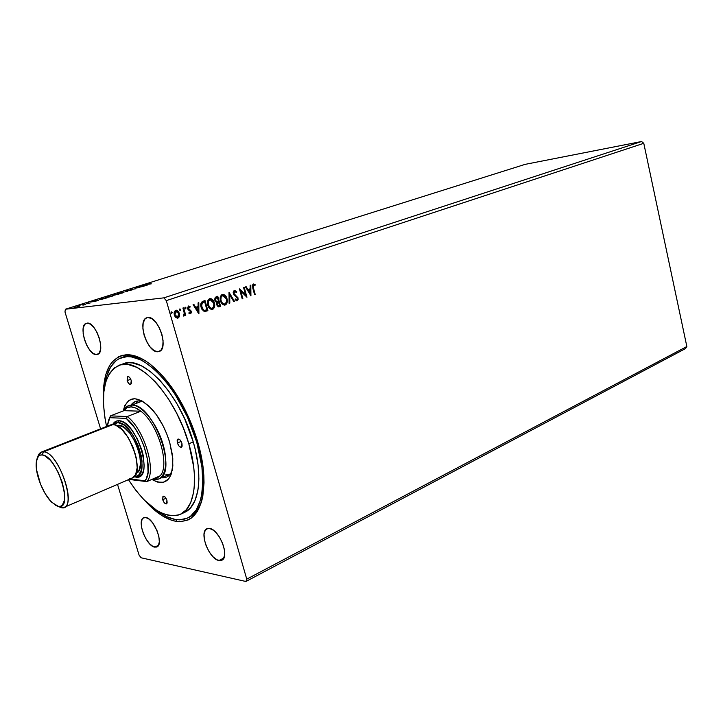 <?xml version="1.0" encoding="UTF-8"?>
<svg xmlns="http://www.w3.org/2000/svg" width="723" height="723" viewBox="0 0 723 723"><rect width="100%" height="100%" fill="white"/><g stroke="black" fill="none" stroke-linecap="round" stroke-linejoin="round"><path stroke-width="1.08" d="M218.933 560.524C209.074 559.195 198.708 531.812 206.923 528.748L209.553 528.441L207.853 528.441L205.251 530.266L204.04 534.234L204.365 539.72L206.191 545.91L209.218 551.893L213.023 556.782L217.045 559.837L220.66 560.596L223.335 558.897L224.645 554.984L224.356 549.426L222.521 543.1L219.403 536.99L215.508 532.056L213.466 530.284L209.553 528.441C219.313 529.272 230.068 557.135 221.844 560.217L218.933 560.524L223.841 558.039L218.933 560.524M96.557 354.595C87.682 355.788 77.686 325.323 86.335 323.28L84.573 324.591L83.208 328.206L83.154 333.402L84.401 339.412L86.769 345.332L89.896 350.284L93.33 353.538L96.557 354.595L99.087 353.267L100.524 349.724L100.642 344.491L99.394 338.373L96.981 332.327L93.773 327.302L90.285 324.076L87.058 323.127C95.861 321.437 106.154 352.408 97.497 354.415L96.557 354.595M157.885 351.749C147.447 353.077 136.81 320.262 146.914 317.722L144.898 319.132L143.154 323.091L142.901 328.757L144.139 335.282L146.706 341.708L150.203 347.085L154.116 350.61L157.885 351.749L160.922 350.284L162.747 346.416L163.082 340.723L161.844 334.062L159.223 327.483L155.635 322.024L151.649 318.527L147.872 317.524C158.22 315.608 169.227 348.974 159.132 351.505L157.885 351.749M154.686 547.139C146.163 546.046 136.511 520.162 143.723 517.704L145.73 517.487L143.082 518.102L142.151 519.241L141.247 522.937L141.699 528.025L143.434 533.755L146.2 539.268L149.571 543.75L153.059 546.534L156.141 547.175L158.346 545.558L159.322 541.898L158.897 536.755L157.144 530.908L152.643 522.837L149.092 519.141L145.73 517.487C154.162 518.156 164.13 544.464 156.9 546.931L154.686 547.139L158.482 545.323L154.686 547.139M123.091 357.081L128.667 356.014L126.389 354.722C139.015 354.487 152.779 363.57 167.691 381.979C185.612 404.573 200.018 439.593 203.199 468.251C205.802 505.494 196.719 523.19 175.933 521.328C166.064 519.421 155.888 512.724 145.404 501.238L152.68 508.495L162.187 515.725L171.478 520.199L175.933 521.328L176.62 519.692L175.933 521.328L180.208 521.681L188.016 520L191.487 517.966L197.316 511.513L201.455 502.051L202.82 496.276L204.022 482.901L203.832 475.436L203.118 467.546L200.09 450.854L191.866 424.907L179.946 400.244L175.355 392.743L165.558 379.331L160.47 373.556L150.185 364.166L145.106 360.623L135.328 356.014L130.736 354.948L122.341 355.318L118.617 356.71L112.273 361.798L109.697 365.404L105.829 374.541L103.723 385.892L103.416 399.232C102.648 371.875 110.303 357.045 126.389 354.722L128.667 356.014L122.241 357.406M128.667 356.014L131.387 355.056L128.667 356.014C134.017 355.797 139.873 357.578 146.236 361.355C139.873 357.578 134.017 355.797 128.667 356.014M64.98 311.947L100.587 428.82L64.98 311.947L65.368 309.236L525.07 164.374L641.563 141.509L163.886 297.849L65.368 309.236L64.98 311.947M117.524 484.383L139.069 555.101L141.057 557.767L245.91 581.491L685.512 348.594L245.91 581.491L246.76 579.141L166.29 300.632L643.777 143.308L686.85 346.525L246.76 579.141L686.85 346.525L685.512 348.594L686.85 346.525L643.777 143.308L166.29 300.632L163.886 297.849L641.563 141.509L643.777 143.308L641.563 141.509L525.07 164.374L65.368 309.236L163.886 297.849L166.29 300.632L246.76 579.141L245.91 581.491L141.057 557.767L139.069 555.101L117.524 484.383M250.926 295.852L250.809 285.106L250.131 285.332L250.167 288.784L247.872 289.562L246.154 286.679L245.477 286.904L250.926 295.852L250.809 285.106L250.131 285.332L250.167 288.784L247.872 289.562L246.154 286.679L245.477 286.904L250.926 295.852M236.81 291.929L234.514 290.339L233.43 291.288L233.177 292.707L233.945 294.948L237.298 297.957L237.108 299.747L235.463 298.942L235.138 299.729L236.918 300.913L238.111 299.693L237.912 297.641L234.46 294.378L233.881 292.761L234.668 291.387L236.43 292.607L236.81 291.929L234.333 290.384L233.33 293.674L237.415 298.292L236.927 299.837L235.463 298.942L235.138 299.729L237.207 300.858L238.039 298.03L233.972 293.475L234.668 291.387L236.43 292.607L236.81 291.929M226.959 298.581L225.793 296.105L223.814 294.487L221.871 294.623L220.551 296.258L220.154 298.997L220.777 301.744L222.241 304.049L224.455 305.124L225.956 304.582L226.923 303.163L227.275 300.434L226.633 298.617C227.474 301.446 226.905 303.579 224.925 305.016L225.242 304.979C227.221 303.552 227.79 301.419 226.959 298.581C226.263 295.96 224.808 294.559 222.594 294.378L222.241 294.469C220.226 295.87 219.638 297.993 220.479 300.849C221.175 303.488 222.63 304.907 224.844 305.088L226.742 302.765L226.959 298.581M214.37 302.883L213.186 300.379L211.179 298.753L209.2 298.897L207.853 300.551L207.456 303.308L208.088 306.073L209.571 308.396L211.821 309.471L213.348 308.929L214.324 307.492L214.686 304.735L214.044 302.91C214.903 305.766 214.315 307.908 212.309 309.363L212.625 309.336C214.641 307.881 215.219 305.73 214.37 302.883C213.665 300.235 212.191 298.825 209.941 298.644L209.58 298.735C207.537 300.153 206.932 302.304 207.79 305.178C208.486 307.835 209.959 309.263 212.21 309.435L214.153 307.094L214.37 302.883M198.906 313.773L198.807 302.657L198.075 302.91L198.111 306.471L195.662 307.302L193.827 304.338L193.095 304.591L198.798 313.818L198.807 302.657L198.075 302.91L198.111 306.471L195.662 307.302L193.827 304.338L193.095 304.591L198.906 313.773M185.965 307.79L184.925 307.284L185.133 308.685L186.019 308.097L185.648 307.817L185.377 308.838L185.965 307.79L185.151 307.121L184.826 308.17L185.567 308.848L185.965 307.79M180.732 309.552L179.693 309.055L179.891 310.465L180.786 309.86L180.416 309.589L180.144 310.61L180.732 309.552L179.91 308.893L179.584 309.941L180.334 310.619L180.732 309.552M172.119 312.463L171.071 311.965L171.279 313.375L172.173 312.779L171.812 312.499L171.532 313.529L172.119 312.463L171.297 311.803L170.971 312.86L171.722 313.538L172.119 312.463M179.521 316.195L178.897 312.029L176.385 310.176L175.237 310.565L174.252 312.255L174.939 316.367L177.451 318.183L178.563 317.804L179.521 316.195L177.713 318.102L179.521 316.195L179.421 313.303L175.788 310.284C174.216 311.315 173.746 312.887 174.379 315.02L175.816 317.469L177.424 318.183L179.521 316.195M183.597 307.79L182.919 308.025L184.266 313.149L184.202 314.541L183.416 315.065L183.769 316.087L184.745 314.415L185.061 315.517L185.748 315.282L183.597 307.79L182.919 308.025L184.266 313.149L183.326 315.978L183.913 316.059L184.745 314.415L185.061 315.517L185.748 315.282L183.597 307.79M190.483 313.8L191.279 312.815L191.116 311.116L188.179 307.971L188.739 306.923L189.887 307.392L190.077 306.57L188.396 306.028L187.492 308.287L188.134 309.751L190.483 311.496L190.257 312.869L189.092 312.408L188.875 313.186L189.634 313.71L190.483 313.8L191.215 311.405L188.251 308.405L188.739 306.923L189.887 307.392L190.077 306.57L188.396 306.028L187.582 308.676L190.194 311.053L190.185 312.905L189.092 312.408L188.875 313.186L190.483 313.8M203.018 301.238L201.455 302.241L200.786 304.085L201.853 309.2L204.121 311.396L207.89 310.682L205.025 300.56L203.018 301.238C200.822 302.395 200.181 304.419 201.102 307.311L204.428 311.468L207.89 310.682L205.025 300.56L203.018 301.238M217.768 296.258L215.273 297.343L214.686 299.304L215.409 301.545L216.927 302.485L217.117 305.82L218.789 306.859L220.587 306.308L217.768 296.258L216.069 296.837L214.858 300.37L216.927 302.485L216.728 304.898L218.924 306.841L220.587 306.308L217.768 296.258M229.119 292.426L229.119 303.362L229.815 303.127L229.733 294.857L233.872 301.726L234.568 301.482L229.01 292.463L229.119 303.362L229.815 303.127L229.733 294.857L233.872 301.726L234.568 301.482L229.119 292.426M243.579 287.546L245.612 294.912L239.458 288.938L242.214 298.852L242.847 298.635L240.795 291.242L246.95 297.225L244.211 287.329L243.579 287.546L245.612 294.912L239.602 288.884L242.214 298.852L242.847 298.635L240.795 291.242L246.95 297.225L244.211 287.329L243.579 287.546M253.384 287.835L253.276 285.196L255.002 285.477L255.111 284.618L253.267 283.994L252.318 285.377L254.568 294.595L255.192 294.378L253.059 287.871L255.192 294.378L253.384 287.835L253.556 285.007L255.002 285.477L255.111 284.618L253.267 283.994L252.734 287.953L254.568 294.595L255.192 294.378L254.55 294.523L253.384 287.835M79.756 306.163L74.062 307.573L79.756 306.163M83.47 305.07L85.766 304.356L82.024 304.925L85.766 304.356L82.024 304.925L83.47 305.07M88.866 302.838L86.408 303.615L90.384 302.91L86.688 303.615L90.248 302.946L87.311 303.416L88.866 302.838M100.868 298.979L99.069 299.702L100.859 299.548L107.076 297.84L102.756 298.382L99.846 299.702L107.076 297.84L100.868 298.979M114.731 294.604L112.472 295.553L119.096 294.044L112.472 295.553L119.096 294.044L114.731 294.604M125.422 291.224L127.176 291.486L127.844 291.279L126.426 291.107L132.354 289.851L125.422 291.224L127.176 291.486L127.844 291.279L126.426 291.107L132.354 289.851L125.422 291.224M139.069 286.923L142.368 286.48L135.174 288.152L139.611 287.555L136.9 287.808L144.112 286.136L139.666 286.733L142.368 286.48L135.174 288.152L139.611 287.555L136.9 287.808L144.112 286.136L139.069 286.923M150.14 283.497L147.456 284.32L151.36 283.841L148.269 284.13L150.14 283.497L147.474 284.293L151.36 283.841L148.278 284.103L150.14 283.497M147.89 284.943L145.901 284.763L140.858 286.353L147.89 284.943L145.901 284.763L140.858 286.353L147.89 284.943M130.294 289.67L135.617 288.775L130.294 289.67M124.248 292.002L117.37 293.899L122.295 293.032L124.248 292.002L117.433 293.845L124.248 292.002M112.354 295.761L105.422 297.731L110.818 296.674L113.023 295.897L112.354 295.761L105.477 297.614L111.604 296.439L113.086 295.852L112.354 295.761M98.59 300.524L96.918 300.226L91.559 301.916L98.482 300.56L96.918 300.226L91.559 301.916L98.59 300.524M84.98 304.049L83.814 304.383L84.98 304.049M80.081 305.603L78.906 305.928L80.081 305.603M72.029 308.143L70.845 308.477L72.029 308.143M188.215 517.695C194.975 514.875 199.729 508.305 202.476 498.002C199.855 507.871 195.382 514.306 189.037 517.334L187.411 518.093M208.025 300.162L208.576 300.542M213.809 306.416L214.171 307.022M146.76 285.106L144.428 285.567L146.76 285.106M123.073 292.725L118.12 293.719L123.073 292.725M118.03 294.297L115.382 294.921L118.03 294.297M116.177 294.532L112.869 295.364L116.177 294.532M111.125 296.502L106.182 297.533L110.511 296.168L112.345 295.933L111.125 296.502M102.377 299.15L99.91 299.449L102.576 298.527L106.01 298.093L100.687 299.132L106.01 298.093L102.404 299.141M97.497 300.669L95.165 301.13L97.497 300.669M78.147 306.697L74.812 307.347L78.147 306.697M171.243 311.821L171.812 312.499L171.243 311.821M176.954 310.402L176.087 310.203L179.421 313.303L179.214 316.222L179.114 313.33L177.361 310.646M177.225 317.234L175.743 316.593L174.749 314.803L174.632 312.743L175.526 311.333M176.204 311.17L174.749 314.803L177.307 317.216L176.06 316.566L174.749 314.803L175.743 311.242L178.735 313.529L177.56 317.198L175.065 314.776L175.318 311.776L176.276 311.152L177.379 311.441L178.852 314.044L178.5 316.557L177.307 317.216M179.855 308.92L180.416 309.589L179.855 308.92M183.299 307.89L185.748 315.282L185.043 315.445L183.299 307.89M184.437 314.442L183.624 316.078L184.437 314.442M185.088 307.148L185.648 307.817L185.088 307.148M188.522 305.992L190.077 306.57L189.634 307.176L189.76 306.606L188.522 305.992M188.712 306.923L187.935 308.441L188.296 309.092L190.664 310.33L191.215 311.405L190.167 313.836L190.944 311.604L190.23 310.23L188.079 308.793L187.917 307.564L188.613 306.923M193.547 304.437L195.662 307.302L193.547 304.437M198.491 302.765L198.59 313.475L198.491 302.765M197.804 307.646L195.924 308.278L197.84 311.378L195.924 308.278L198.156 311.342L196.24 308.251L198.12 307.609L195.924 308.278L198.12 307.609L198.156 311.342L197.804 307.646M205.205 311.459L207.573 310.709L204.726 300.66L207.89 310.682L204.925 311.505M204.32 310.438L204.826 310.402M203.217 310.031L201.319 306.579L201.753 303.145M201.916 302.964L202.404 302.612M203.624 302.097L201.916 302.955L201.455 307.112L202.232 302.928L204.654 301.825L206.941 309.869L204.193 310.42L201.455 307.112L204.193 310.42M209.941 298.644C212.029 299.033 213.402 300.461 214.044 302.91L211.613 299.177M210.962 298.825L210.059 298.644M210.095 307.998L208.369 305.702L207.872 302.548M207.962 301.961L208.522 300.623M208.739 300.352L209.733 299.756M211.74 308.405L211.74 308.405C209.905 308.287 208.703 307.139 208.134 304.979L208.134 304.979C207.438 302.666 207.917 300.94 209.58 299.801L210.176 299.693L213.71 303.109C214.397 305.404 213.927 307.13 212.309 308.305L212.056 308.378C210.221 308.251 209.019 307.112 208.45 304.952C207.754 302.639 208.233 300.904 209.896 299.765L210.176 299.693M211.667 308.405L209.589 307.221L208.278 304.202L208.495 301.22L210.05 299.72L212.309 300.56L213.881 303.85L213.502 307.194L211.568 308.432M211.351 308.432L210.393 308.17M217.46 296.358L220.587 306.308L218.599 306.877L220.262 306.335L217.46 296.358M217.072 301.599L215.291 300.47L215.707 298.084M216.195 297.849L217.081 297.551L216.331 297.804L215.192 300.181L216.728 301.636M218.274 305.847L216.972 304.275L217.786 302.548M218.084 302.431L218.744 302.277L219.647 305.504L218.717 305.802L217.379 304.663L218.418 302.313L217.063 304.69L218.454 305.82M217.379 304.663L217.397 303.19L218.744 302.277L219.647 305.504L218.174 305.766L217.379 304.663M218.454 301.247L217.045 301.599L215.192 300.181L216.331 297.804L217.397 297.514L218.454 301.247L216.918 301.59L215.734 300.705L215.562 298.599L217.397 297.514L218.454 301.247M222.585 294.378C224.645 294.767 225.992 296.177 226.633 298.617L224.889 295.463L222.702 294.378M222.747 303.66L221.048 301.374L220.56 298.247M220.642 297.668L222.232 295.526C220.596 296.647 220.126 298.364 220.813 300.66C221.374 302.801 222.557 303.94 224.365 304.067L224.392 304.058M224.302 304.058L222.53 303.181L220.813 300.66L221.175 296.927L222.865 295.409L224.925 296.276L226.407 299.177L226.38 302.196L224.69 304.031C222.883 303.904 221.699 302.774 221.13 300.623C220.452 298.328 220.922 296.611 222.557 295.49L226.308 298.807C226.986 301.084 226.525 302.801 224.925 303.967L224.193 304.085M223.976 304.094L223.036 303.823M222.829 295.418L222.232 295.526M229.01 292.824L234.568 301.482L233.836 301.663L229.01 292.824M229.417 294.894L229.815 303.127L229.119 303.289L229.417 294.894M234.442 290.357L236.258 292.372L235.852 291.152L234.442 290.357M234.659 291.396L233.656 293.511L238.039 298.03L236.792 300.913L237.524 300.361L237.813 298.472L236.222 296.041M236.186 299.873L235.346 299.214L236.629 299.864M235.237 295.373L233.656 293.511L234.225 291.477M243.904 287.438L246.552 297.008L243.904 287.438M240.47 291.279L242.847 298.635L242.187 298.78L240.47 291.279M239.521 289.173L245.612 294.912L239.521 289.173M245.865 286.769L247.872 289.562L245.865 286.769M250.483 285.214L250.592 295.508L250.483 285.214M249.851 289.923L248.097 290.519L249.887 293.529L248.097 290.519L250.212 293.493L248.423 290.483L250.176 289.887L248.097 290.519L250.176 289.887L250.212 293.493L249.851 289.923M253.348 283.976L255.111 284.618L254.704 285.314L254.785 284.654L253.43 283.976M253.493 285.016L253.059 287.871L252.707 285.883L253.231 285.043M206.941 309.869L204.257 310.348L202.567 308.938L201.482 304.88L202.63 302.63L204.654 301.825L206.941 309.869M127.167 380.596L130.773 379.268L127.167 380.596L127.311 376.846L128.423 376.593L129.806 377.695L131.261 380.56L130.746 384.582C129.363 384.69 128.17 383.362 127.167 380.596L127.691 376.575C129.074 376.466 130.257 377.795 131.261 380.56L131.514 383.443L130.42 384.636L128.622 383.452L127.167 380.596M177.424 442.991L181.157 441.419L177.424 442.991L177.126 440.714L177.686 439.25L179.919 439.774L181.943 443.307L181.392 447.221C179.846 447.383 178.527 445.974 177.424 442.991L177.975 439.069C179.521 438.906 180.84 440.316 181.943 443.307L182.142 446.199L180.895 447.293L178.943 445.964L177.424 442.991M162.72 499.738L166.01 498.255L162.72 499.738L162.937 496.312L165.025 496.954L166.932 500.352L166.525 503.886C165.079 504.03 163.814 502.648 162.72 499.738L163.136 496.195C164.573 496.05 165.847 497.433 166.932 500.352L167.14 503.027L165.992 503.949L164.157 502.584L162.72 499.738M161.518 477.767C166.543 478.328 170.149 475.761 172.336 470.067C171.026 473.619 169.074 475.978 166.489 477.126L161.518 477.767M169.715 442.449L172.788 458.563C172.96 479.909 165.974 486.868 151.83 479.43L157.388 482.069L163.696 482.268L168.694 478.879L171.044 474.713L172.842 465.955L172.399 454.866L169.715 442.449L166.787 433.99L163.073 425.793L156.412 414.758L148.983 406.1L141.482 400.587L134.595 398.644L128.902 400.37L124.862 405.513L123.172 410.962C127.772 394.975 137.686 394.74 152.905 410.266C160.262 419.114 165.865 429.842 169.715 442.449M166.209 475.707L168.694 475.734L166.209 475.707M123.353 363.75L128.775 362.729L132.716 362.973L141.229 365.721L150.312 371.441L159.584 379.973L168.658 390.998L177.135 404.085L184.609 418.662L193.24 441.916C180.099 394.442 143.027 354.632 123.389 363.741L119.042 365.305C138.554 356.231 175.608 396.204 188.82 443.786L193.24 441.916L195.291 449.688L198.039 464.753L198.888 478.626L198.599 484.934L197.84 490.727L194.984 500.605L190.492 507.889L184.582 512.381C199.069 506.308 203.47 476.34 193.24 441.916L188.82 443.786L183.425 428.143L176.557 413.014L168.531 399.06L159.711 386.904L155.12 381.654L145.856 373.095L136.783 367.338L128.287 364.573L120.696 364.808L114.27 367.953L109.227 373.791L105.703 382.033L103.787 392.318L103.497 404.229L104.826 417.334L106.561 426.471C99.928 393.619 104.076 373.24 119.006 365.314M196.728 442.151L197.686 441.744L196.728 442.151L187.384 416.954L174.794 393.827L165.233 380.723L160.253 375.083L155.237 370.122L145.251 362.431L140.398 359.765L131.206 356.855L126.959 356.629L119.349 358.554L116.06 360.66L110.61 367.022L106.814 375.942L105.034 384.6C107.013 370.212 112.463 361.238 121.383 357.686C142.521 347.926 182.558 390.854 196.728 442.151C207.754 479.295 202.964 511.523 187.402 518.102C178.572 521.852 168.387 519.322 156.846 510.492L166.543 516.602L175.391 519.521L179.566 519.855L187.203 518.192L190.583 516.186L196.267 509.869L200.307 500.605L201.636 494.957L202.802 481.889L201.907 466.877L196.728 442.151M128.459 479.674L135.734 490.176L144.121 499.945L157.045 510.619L161.292 512.969L169.471 515.644L176.963 515.508L180.352 514.351L186.236 509.869L190.7 502.584L193.52 492.706L194.261 486.895L194.333 473.809L193.656 466.678L188.82 443.786C199.105 478.301 194.785 508.314 180.343 514.36C164.166 519.231 146.868 507.673 128.459 479.674M137.912 400.949L136.168 402.711L137.912 400.949M131.387 404.555L135.373 401.509C138.021 400.506 141.057 400.813 144.492 402.404C138.924 399.909 134.559 400.623 131.387 404.555M167.844 474.46L165.965 474.415M43.597 451.83L42.133 454.93C56.972 455.201 74.279 510.628 58.337 506.362L61.157 507.663C78.563 512.363 59.765 452.038 43.597 451.83C57.723 451.631 76.9 503.868 64.067 507.392L61.157 507.663L55.87 505.458L50.456 500.94L45.061 493.438L40.479 484.076L36.493 469.543L36.349 461.581L38.319 456.43L40.027 455.192L42.133 454.93L44.582 455.671L50.077 460.018L52.906 463.47L58.192 472.291L62.259 482.44L64.455 492.291L64.455 500.289L62.295 505.214L60.506 506.281L58.337 506.362L51.758 502.304C43.57 494.505 35.825 475.689 36.15 464.383C36.34 457.93 38.337 454.776 42.133 454.93L43.597 451.83L112.969 424.537L43.597 451.83C40.569 451.622 38.572 453.502 37.587 457.487L41.31 452.11L43.597 451.83M118.771 420.741L117.939 422.584C134.948 422.024 152.399 479.033 134.55 476.33L136.683 476.095L138.825 474.875L141.609 469.552L142.024 461.057L141.301 456.023L138.102 445.35L133.041 435.327L126.932 427.555L123.787 424.907L117.939 422.584L118.771 420.741L121.726 421.419L124.916 423.172L131.505 429.634L137.497 439.168L141.925 450.257L143.308 455.833L144.175 465.919L143.624 470.031L142.44 473.303L140.687 475.617L138.427 476.9L135.761 477.099C155.102 481.057 136.945 420.162 118.771 420.741C116.123 420.659 114.089 421.925 112.68 424.528L116.168 421.166L118.771 420.741M134.451 476.439L135.761 477.099L134.451 476.439M129.236 439.349L135.499 454.568L129.236 439.349M118.753 425.287L116.638 425.594L118.753 425.287C132.291 424.618 148.522 469.254 136.24 473.204L139.042 470.339L140.506 464.003L139.756 455.363L136.873 445.784L134.776 441.111L129.652 432.95L124.013 427.401L118.753 425.287M64.067 507.392L132.363 477.993C146.173 473.954 128.025 423.768 112.969 424.537L110.52 424.916L41.31 452.11M110.502 424.925L112.969 424.537L115.77 425.196L121.934 429.543L128.043 437.352L133.113 447.41L136.331 458.111L137.18 467.736L135.572 474.785L132.327 478.011M131.785 478.201L129.263 478.391M113.249 424.564L115.463 422.973L117.939 422.584L113.249 424.564M140.858 411.206C158.021 423.714 170.375 465.72 160.099 475.824L156.999 478.192L153.195 478.834L156.737 478.301L160.099 475.824C170.375 465.72 158.021 423.714 140.858 411.206L135.77 408.043L131.089 406.895C134.08 406.995 137.334 408.432 140.858 411.206L127.266 416.529C144.347 429.227 156.9 471.559 146.796 481.626L160.099 475.824L146.796 481.626C156.9 471.559 144.347 429.227 127.266 416.529L110.502 415.87L123.922 410.673L140.858 411.206L127.266 416.529L126.254 418.382L109.833 417.695L108.604 420.09L107.203 426.218L109.833 417.695L126.254 418.382C142.53 430.754 154.46 470.926 144.998 480.795L146.362 478.563L148.043 472.444L147.664 460.054L143.868 445.702L139.738 436.276L134.677 427.826L126.254 418.382L127.266 416.529L110.502 415.87L123.922 410.673C125.73 408.106 128.116 406.85 131.089 406.895L127.067 407.799L123.922 410.673L140.858 411.206M131.902 405.079L131.089 406.895L131.902 405.079C153.285 403.353 178.536 473.095 158.789 478.96L154.162 479.575C164.654 481.075 169.083 464.546 162.937 443.985C156.954 423.443 142.088 405.07 131.902 405.079L141.6 401.337L131.902 405.079C128.134 405.061 125.296 406.995 123.389 410.872L128.604 405.63L131.902 405.079M152.924 478.951L154.162 479.575L152.345 479.204L154.162 479.575L152.924 478.951M108.486 420.397L110.502 415.87L108.486 420.397M129.76 479.512L146.796 481.626L144.998 480.795L146.796 481.626L129.76 479.512M130.113 478.96L144.998 480.795L130.113 478.96M129.498 354.803L127.673 355.454L129.498 354.803M184.573 512.39L180.343 514.36M170.375 473.89L158.789 478.96"/></g></svg>
